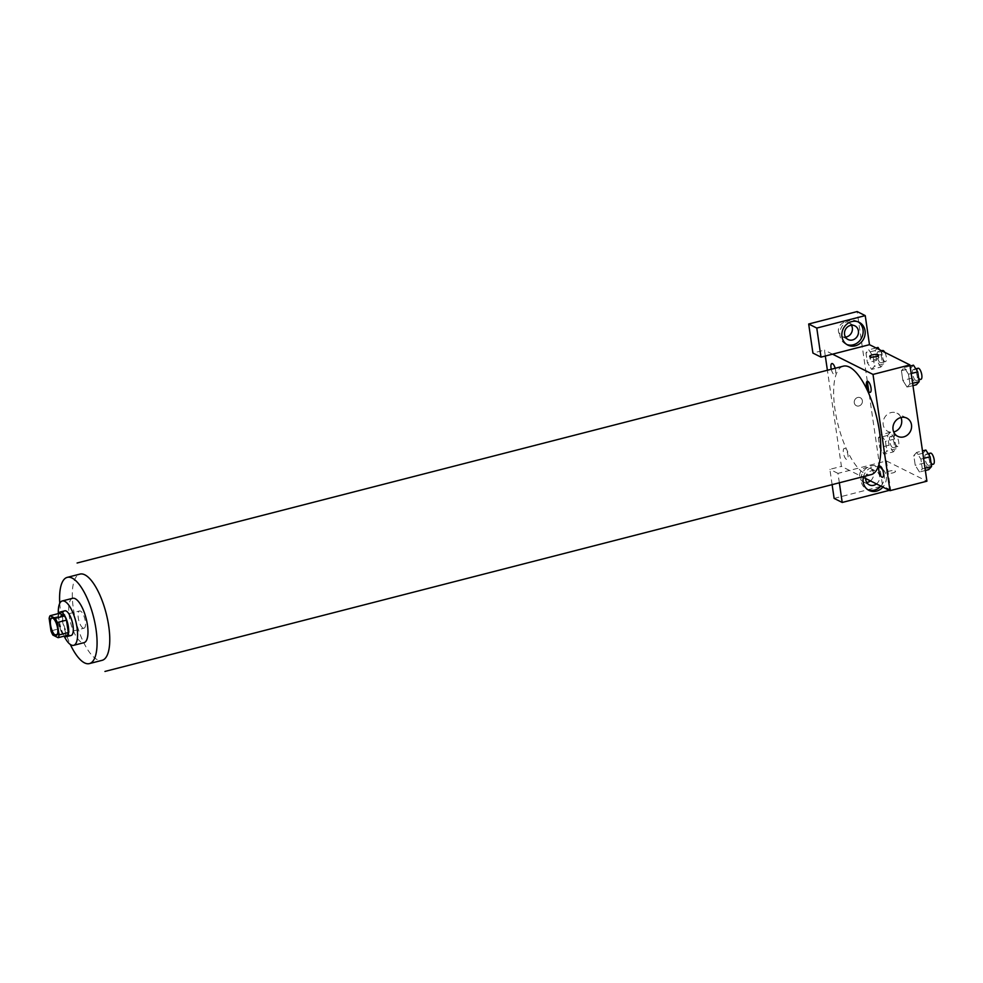 <?xml version="1.0" encoding="UTF-8"?>
<svg xmlns="http://www.w3.org/2000/svg" width="983" height="983" viewBox="0 0 983 983"><rect width="100%" height="100%" fill="white"/><g stroke="black" fill="none" stroke-linecap="round" stroke-linejoin="round"><path stroke-width="0.74" stroke-dasharray="4.92 3.69" d="M83.039 628.063A8.908 3.121 75.6 0 1 78.48 619.081A8.908 3.121 75.6 0 1 79.586 610.959A8.908 3.121 75.6 0 1 84.821 618.811A8.908 3.121 75.6 0 1 84.01 628.211A8.908 3.121 75.6 0 1 83.039 628.063M49.15 618.467L58.378 616.095L60.196 628.518L50.969 630.889M67.348 635.313L62.15 632.72L52.922 635.092M62.15 632.72A12.091 4.239 75.6 0 1 60.196 628.518M58.378 616.095A12.091 4.239 75.6 0 1 59.324 613.343M58.697 613.503A12.718 4.46 -104.4 0 0 58.28 621.797A12.718 4.46 -104.4 0 0 64.485 636.05M71.12 635.473A12.718 4.46 75.6 0 1 69.719 635.251A12.718 4.46 75.6 0 1 62.887 620.617A12.718 4.46 75.6 0 1 64.78 610.824M58.353 613.589A22.904 8.036 -104.4 0 0 58.845 618.59A22.904 8.036 -104.4 0 0 64.141 636.136M72.644 598.303A22.904 8.036 -104.4 0 0 69.228 615.923A22.904 8.036 -104.4 0 0 84.034 642.661M59.754 603.329A44.518 15.617 -104.4 0 0 60.639 611.623A44.518 15.617 -104.4 0 0 70.321 644.467M871.147 474.617A55.982 19.635 75.6 0 1 864.991 473.683A55.982 19.635 75.6 0 1 836.349 417.234A55.982 19.635 75.6 0 1 843.291 366.18M889.32 490.357L890.672 490.001L886.433 460.941L849.509 470.427L841.423 466.372L827.391 370.259M825.315 356.018L824.454 350.12L812.916 353.081M839.347 482.788L837.971 473.388L849.509 470.427L862.386 476.866M832.552 354.163L824.454 350.12M835.157 368.269A5.726 2.003 75.6 0 1 834.1 374.535A5.726 2.003 75.6 0 1 831.274 369.264M846.474 459.405A5.726 2.003 75.6 0 1 843.316 450.251A5.726 2.003 75.6 0 1 847.26 452.229A5.726 2.003 75.6 0 1 846.474 459.405M858.945 405.967A4.448 3.993 116.6 0 0 860.322 397.746A4.448 3.993 116.6 0 0 856.328 405.709A4.448 3.993 116.6 0 0 858.945 405.967A4.448 3.993 -63.4 0 1 854.755 399.934A4.448 3.993 -63.4 0 1 862.349 402.121A4.448 3.993 -63.4 0 1 858.945 405.967M851.413 325.25A7.631 6.832 116.6 0 0 848.833 322.829A7.631 6.832 116.6 0 0 839.298 326.589A7.631 6.832 116.6 0 0 842.001 336.481A7.631 6.832 116.6 0 0 845.478 337.095M870.41 480.884A7.631 6.832 116.6 0 0 870.029 468.154A7.631 6.832 116.6 0 0 860.506 471.914A7.631 6.832 116.6 0 0 863.197 481.805A7.631 6.832 116.6 0 0 866.687 482.42M834.125 498.406L882.587 485.958L868.825 391.689M867.313 381.293L857.139 311.562M832.11 484.644L829.873 469.333L841.423 466.372M858.159 321.883A12.718 11.391 116.6 0 0 857.176 321.318A12.718 11.391 116.6 0 0 844.827 323.112A12.718 11.391 116.6 0 0 839.949 335.658A12.718 11.391 116.6 0 0 845.785 344.075A12.718 11.391 116.6 0 0 846.83 344.517M865.679 478.524A7.631 6.832 -63.4 0 1 876.099 471.189A7.631 6.832 -63.4 0 1 876.48 483.919M880.854 486.118A12.718 11.391 116.6 0 0 878.384 466.642A12.718 11.391 116.6 0 0 866.035 468.436A12.718 11.391 116.6 0 0 861.145 480.982A12.718 11.391 116.6 0 0 866.994 489.399A12.718 11.391 116.6 0 0 868.026 489.841M863.332 477.345A12.718 11.391 -63.4 0 1 880.399 467.65A12.718 11.391 -63.4 0 1 882.881 487.126M890.672 490.001L882.587 485.958M837.971 473.388L829.873 469.333M871.651 369.399L874.477 366.266L873.051 356.485L868.8 349.813L865.974 352.946L867.399 362.727L871.651 369.399L874.477 366.278L873.051 356.485L868.8 349.813L865.974 352.934L867.399 362.727L871.651 369.399L880.891 367.028L883.717 363.907L882.292 354.113L879.453 349.678M910.111 366.057L904.249 367.556L901.423 370.677L902.849 380.47L907.1 387.142L909.939 384.021L908.501 374.228L904.249 367.556L901.423 370.689M913.477 365.185L910.651 368.306L901.423 370.677L902.849 380.47L907.1 387.142L909.926 384.009M916.635 452.426L913.809 455.559L915.234 465.34L919.486 472.012L922.312 468.879L920.887 459.098L916.635 452.426L913.809 455.547L915.234 465.34L919.486 472.012L922.312 468.891L920.887 459.098L916.635 452.426L922.484 450.927M884.036 454.269L886.863 451.136L885.437 441.355L881.186 434.683L878.36 437.816L879.785 447.597L884.036 454.269L886.863 451.148L885.437 441.355L881.186 434.683L878.36 437.804L879.785 447.597L884.036 454.269L893.264 451.897L896.091 448.776L894.665 438.983L890.414 432.311L887.588 435.432L889.013 445.225L893.264 451.897M886.433 460.941L926.908 481.191M900.969 417.492A10.174 9.117 116.6 0 0 896.963 413.179A10.174 9.117 116.6 0 0 891.003 412.59A10.174 9.117 116.6 0 0 883.225 421.375A10.174 9.117 116.6 0 0 887.858 431.377A10.174 9.117 116.6 0 0 893.707 431.992M889.32 471.115A4.448 1.216 -8.3 0 0 886.678 472.651A4.448 1.216 -8.3 0 0 891.262 473.216A4.448 1.216 -8.3 0 0 895.488 471.361A4.448 1.216 -8.3 0 0 889.32 471.115A4.448 1.216 171.7 0 1 895.488 471.361A4.448 1.216 171.7 0 1 891.262 473.204A4.448 1.216 171.7 0 1 886.678 472.651A4.448 1.216 171.7 0 1 889.308 471.115M876.246 359.078A4.448 1.216 -8.3 0 0 878.888 357.542A4.448 1.216 -8.3 0 0 874.305 356.989A4.448 1.216 -8.3 0 0 870.078 358.832A4.448 1.216 -8.3 0 0 876.246 359.078M925.863 450.054L923.037 453.175L924.462 462.968L928.714 469.641M928.087 465.291A5.726 2.003 75.6 0 1 925.163 459.528A5.726 2.003 75.6 0 1 925.863 454.306A5.726 2.003 75.6 0 1 929.23 459.344A5.726 2.003 75.6 0 1 928.714 465.389A5.726 2.003 75.6 0 1 928.087 465.291M923.037 453.175L913.809 455.547M924.462 462.968L915.234 465.34M925.347 470.501L919.486 472.012M925.003 468.191L922.312 468.891M923.578 458.41L920.887 459.098M933.334 464.197A5.726 2.003 75.6 0 1 932.695 464.111A5.726 2.003 75.6 0 1 929.771 458.336A5.726 2.003 75.6 0 1 930.483 453.126M910.651 368.306L912.077 378.099L916.34 384.771M915.701 380.421A5.726 2.003 75.6 0 1 912.777 374.658A5.726 2.003 75.6 0 1 913.49 369.436A5.726 2.003 75.6 0 1 916.856 374.474A5.726 2.003 75.6 0 1 916.328 380.519A5.726 2.003 75.6 0 1 915.701 380.421M912.077 378.099L902.849 380.47M912.961 385.631L907.1 387.142M912.629 383.321L909.939 384.021L908.501 374.228L904.249 367.556M911.204 373.54L908.501 374.228M920.948 379.327A5.726 2.003 75.6 0 1 920.321 379.241A5.726 2.003 75.6 0 1 917.397 373.466A5.726 2.003 75.6 0 1 918.097 368.256M892.638 447.548A5.726 2.003 75.6 0 1 889.713 441.785A5.726 2.003 75.6 0 1 890.414 436.563A5.726 2.003 75.6 0 1 893.78 441.6A5.726 2.003 75.6 0 1 893.264 447.646A5.726 2.003 75.6 0 1 892.638 447.548M890.414 432.311L881.186 434.683M887.588 435.432L878.36 437.804M889.013 445.225L879.785 447.597M896.091 448.776L886.863 451.148M894.665 438.983L885.437 441.355M897.246 446.368A5.726 2.003 75.6 0 1 894.321 440.593A5.726 2.003 75.6 0 1 895.034 435.383A5.726 2.003 75.6 0 1 898.401 440.421A5.726 2.003 75.6 0 1 897.884 446.454A5.726 2.003 75.6 0 1 897.246 446.368M878.028 347.441L875.202 350.562L876.627 360.356L880.891 367.028M880.252 362.678A5.726 2.003 75.6 0 1 877.327 356.915A5.726 2.003 75.6 0 1 878.04 351.693A5.726 2.003 75.6 0 1 881.407 356.731A5.726 2.003 75.6 0 1 880.879 362.776A5.726 2.003 75.6 0 1 880.252 362.678M876.025 347.957L868.8 349.813M875.202 350.562L865.974 352.934M876.627 360.356L867.399 362.727M883.717 363.907L874.477 366.278M882.292 354.113L873.051 356.485M884.786 352.344A5.726 2.003 75.6 0 1 886.445 358.095A5.726 2.003 75.6 0 1 885.499 361.584A5.726 2.003 75.6 0 1 884.872 361.498A5.726 2.003 75.6 0 1 881.948 355.723A5.726 2.003 75.6 0 1 882.648 350.513M97.206 659.593A44.518 15.617 75.6 0 1 73.332 608.354A44.518 15.617 75.6 0 1 79.955 574.097M56.314 635.325L84.01 628.211M51.89 618.074L79.586 610.959M842.001 336.481L848.071 339.516M848.833 322.829L854.903 325.864M859.203 322.326L857.176 321.318M847.813 345.082L845.785 344.075M863.197 481.805L869.267 484.84M870.029 468.154L876.099 471.189M880.399 467.65L878.384 466.642M869.021 490.406L866.994 489.399M906.83 418.119L896.963 413.179M897.712 436.317L887.858 431.377M869.722 356.387L870.078 358.832M878.532 355.109L878.888 357.542M928.198 453.716L925.863 454.306M931.282 464.726L928.714 465.389M915.812 368.834L913.49 369.436M918.908 379.856L916.328 380.519M895.034 435.383L890.414 436.563M897.884 446.454L893.264 447.646M881.64 350.771L878.04 351.693M885.499 361.584L880.879 362.776"/><path stroke-width="1.47" d="M55.343 635.178A8.908 3.121 75.6 0 1 50.784 626.196A8.908 3.121 75.6 0 1 51.89 618.074A8.908 3.121 75.6 0 1 57.125 625.925A8.908 3.121 75.6 0 1 56.314 635.325A8.908 3.121 75.6 0 1 55.343 635.178M59.054 634.944L57.247 622.509A12.091 4.239 75.6 0 0 55.281 618.319L50.096 615.714A12.091 4.239 75.6 0 0 49.15 618.467L50.969 630.889A12.091 4.239 75.6 0 0 52.922 635.092L58.108 637.684A12.091 4.239 75.6 0 0 59.054 634.944L68.294 632.573L66.475 620.138L57.247 622.509M68.294 632.573A12.091 4.239 75.6 0 1 67.348 635.313L58.108 637.684M66.475 620.138A12.091 4.239 75.6 0 0 64.522 615.948L59.324 613.343L50.096 615.714M64.485 636.05A12.718 4.46 -104.4 0 0 66.5 636.652A12.718 4.46 -104.4 0 0 67.655 623.222A12.718 4.46 -104.4 0 0 60.172 612.004A12.718 4.46 -104.4 0 0 58.697 613.503M60.172 612.004L64.78 610.824A12.718 4.46 75.6 0 1 72.275 622.03A12.718 4.46 75.6 0 1 71.12 635.473L66.5 636.652M64.522 615.948L55.281 618.319M64.141 636.136A22.904 8.036 -104.4 0 0 73.651 645.327A22.904 8.036 -104.4 0 0 75.728 621.145A22.904 8.036 -104.4 0 0 62.248 600.969A22.904 8.036 -104.4 0 0 58.353 613.589M73.651 645.327L84.034 642.661A22.904 8.036 -104.4 0 0 86.123 618.479A22.904 8.036 -104.4 0 0 72.644 598.303L62.248 600.969M70.321 644.467A44.518 15.617 -104.4 0 0 89.416 663.599A44.518 15.617 -104.4 0 0 93.459 616.587A44.518 15.617 -104.4 0 0 67.262 577.365A44.518 15.617 -104.4 0 0 59.754 603.329M77.104 563.001L843.291 366.18A55.982 19.635 75.6 0 1 876.246 415.514A55.982 19.635 75.6 0 1 871.147 474.617L104.96 671.438M869.55 392.278A5.726 2.003 75.6 0 1 866.392 383.124A5.726 2.003 75.6 0 1 870.324 385.103A5.726 2.003 75.6 0 1 869.55 392.278M880.338 466.261A5.726 2.003 -104.4 0 0 879.564 473.437A5.726 2.003 -104.4 0 0 883.496 475.416A5.726 2.003 -104.4 0 0 880.338 466.261M827.391 370.259L825.315 356.018M862.386 476.866L889.984 490.677L873.015 374.425L832.552 354.163L821.014 357.124L816.775 328.064L865.237 315.617L869.476 344.677L832.552 354.163M831.274 369.264A5.726 2.003 75.6 0 1 831.876 363.55A5.726 2.003 75.6 0 1 835.157 368.269M845.478 337.095A7.631 6.832 116.6 0 0 846.474 336.923A7.631 6.832 116.6 0 0 851.413 325.25M866.687 482.42A7.631 6.832 116.6 0 0 867.67 482.248A7.631 6.832 116.6 0 0 870.41 480.884M821.014 357.124L812.916 353.081L808.677 324.009L857.139 311.562L865.237 315.617M868.825 391.689L867.313 381.293M839.347 482.788L842.21 502.46L834.125 498.406L832.11 484.644M852.544 339.958A7.631 6.832 -63.4 0 1 848.071 339.516A7.631 6.832 -63.4 0 1 844.594 332.021A7.631 6.832 -63.4 0 1 850.43 325.422A7.631 6.832 -63.4 0 1 854.903 325.864A7.631 6.832 -63.4 0 1 858.38 333.372A7.631 6.832 -63.4 0 1 852.544 339.958M846.83 344.517A12.718 11.391 116.6 0 0 861.673 337.796A12.718 11.391 116.6 0 0 858.159 321.883M841.964 336.665A12.718 11.391 -63.4 0 1 846.855 324.132A12.718 11.391 -63.4 0 1 859.203 322.326A12.718 11.391 -63.4 0 1 863.701 338.803A12.718 11.391 -63.4 0 1 847.813 345.082A12.718 11.391 -63.4 0 1 841.964 336.665M876.48 483.919A7.631 6.832 -63.4 0 1 873.752 485.283A7.631 6.832 -63.4 0 1 869.267 484.84A7.631 6.832 -63.4 0 1 865.679 478.524M868.026 489.841A12.718 11.391 116.6 0 0 880.854 486.118M882.881 487.126A12.718 11.391 -63.4 0 1 869.021 490.406A12.718 11.391 -63.4 0 1 863.172 481.989A12.718 11.391 -63.4 0 1 863.332 477.345M842.21 502.46L889.32 490.357M816.775 328.064L808.677 324.009M889.984 490.677L926.908 481.191L909.939 364.939L869.476 344.677M900.858 417.529A10.174 9.117 -63.4 0 1 906.83 418.119A10.174 9.117 -63.4 0 1 910.418 431.291A10.174 9.117 -63.4 0 1 897.712 436.317A10.174 9.117 -63.4 0 1 893.08 426.315A10.174 9.117 -63.4 0 1 900.858 417.529M909.939 364.939L873.015 374.425M893.707 431.992A10.174 9.117 116.6 0 0 900.969 417.492M875.89 356.632A4.448 1.216 171.7 0 1 869.722 356.387A4.448 1.216 171.7 0 1 873.948 354.544A4.448 1.216 171.7 0 1 878.532 355.109A4.448 1.216 171.7 0 1 875.89 356.632M925.347 470.501L928.714 469.641L931.54 466.52L930.115 456.726L925.863 450.054L922.484 450.927M931.54 466.52L925.003 468.191M930.115 456.726L923.578 458.41M928.198 453.716L930.483 453.126A5.726 2.003 75.6 0 1 933.85 458.164A5.726 2.003 75.6 0 1 933.334 464.197L931.282 464.726M912.961 385.631L916.34 384.771L919.166 381.65L917.741 371.857L913.477 365.185L910.111 366.057M919.166 381.65L912.629 383.321M917.741 371.857L911.204 373.54M915.812 368.834L918.097 368.256A5.726 2.003 75.6 0 1 921.464 373.294A5.726 2.003 75.6 0 1 920.948 379.327L918.908 379.856M879.453 349.678L878.028 347.441L876.025 347.957M881.64 350.771L882.648 350.513A5.726 2.003 75.6 0 1 884.786 352.344M67.262 577.365L79.955 574.097A44.518 15.617 75.6 0 1 106.152 613.331A44.518 15.617 75.6 0 1 102.109 660.33L89.416 663.599"/></g></svg>
